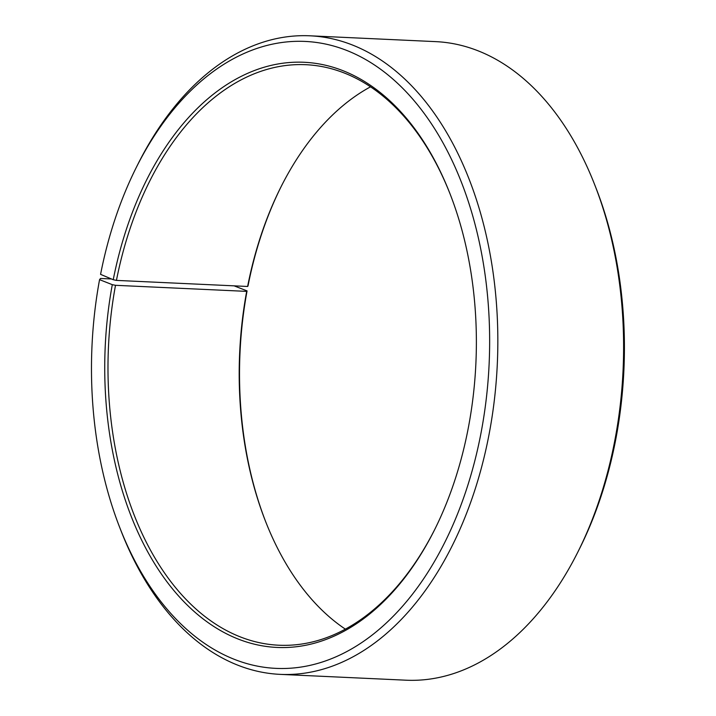 <?xml version="1.0" encoding="UTF-8"?>
<svg xmlns="http://www.w3.org/2000/svg" width="716" height="716" viewBox="0 0 716 716"><rect width="100%" height="100%" fill="white"/><g stroke="black" fill="none" stroke-linecap="round" stroke-linejoin="round"><path stroke-width="1.07" d="M234.105 285.845L247.065 290.902L246.68 291.376L115.509 285.308A290.571 184.048 -87.3 0 0 278.927 645.223A290.571 184.048 -87.3 0 0 434.791 529.339M246.68 291.376A290.571 184.048 -87.3 0 0 265.341 520.836A290.571 184.048 -87.3 0 0 345.398 629.167M370.503 86.833A290.571 184.048 -87.3 0 0 280.779 187.306A290.571 184.048 -87.3 0 0 247.62 286.472L116.439 280.395L113.235 279.714L100.571 274.353A313.823 198.771 -87.3 0 1 136.389 167.258L138.018 163.991A319.631 202.449 -87.3 0 1 309.831 35.8A319.631 202.449 -87.3 0 1 497.289 364.453A319.631 202.449 -87.3 0 1 280.278 674.374A319.631 202.449 -87.3 0 1 121.04 530.869L119.715 527.459A313.823 198.771 -87.3 0 0 411.781 595.094A313.823 198.771 -87.3 0 0 433.457 126.893A313.823 198.771 -87.3 0 0 136.389 167.258M450.292 194.492A290.571 184.048 -87.3 0 0 305.795 64.7A290.571 184.048 -87.3 0 0 116.439 280.395M115.509 285.308L112.296 284.664A292.898 185.516 -87.3 0 0 203.872 619.492A292.898 185.516 -87.3 0 0 434.469 530.001A292.898 185.516 -87.3 0 0 450.024 193.803A292.898 185.516 -87.3 0 0 268.715 65.979A292.898 185.516 -87.3 0 0 113.235 279.714M112.296 284.664L99.56 279.652A313.823 198.771 -87.3 0 0 119.715 527.459M99.56 279.652L100.517 278.47L111.481 278.971M280.278 674.374L406.062 680.2A319.631 202.449 -87.3 0 0 577.875 552.009A319.631 202.449 -87.3 0 0 594.853 185.131A319.631 202.449 -87.3 0 0 435.623 41.626L309.831 35.8M577.875 552.009L579.513 548.742A313.823 198.771 -87.3 0 0 596.186 188.541L594.853 185.131M247.065 290.902A292.898 185.516 -87.3 0 0 265.609 521.508M281.111 186.661A292.898 185.516 -87.3 0 0 248.005 285.952L247.62 286.472"/></g></svg>
